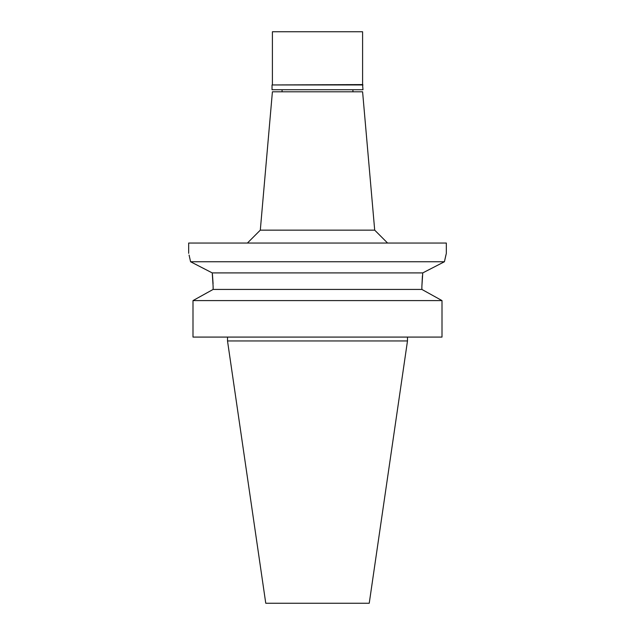 <?xml version="1.0" encoding="UTF-8"?>
<svg xmlns="http://www.w3.org/2000/svg" width="635" height="635" viewBox="0 0 635 635"><rect width="100%" height="100%" fill="white"/><g stroke="black" fill="none" stroke-linecap="round" stroke-linejoin="round"><path stroke-width="0.95" d="M374.698 230.148L362.593 91.789L272.407 91.789L260.302 230.148L374.698 230.148L387.58 243.038M189.095 255.064L190.571 261.747C188.095 250.587 188.095 250.587 190.571 261.747L444.429 261.747L446.334 253.341L446.334 243.038L188.666 243.038L188.666 253.341M422.839 272.867L444.429 261.747L445.897 255.072M425.188 271.645L430.268 269.026M439.555 264.247L442.849 262.557M213.114 286.345L212.241 272.907L422.759 272.907L421.878 286.448L422.418 275.852M194.969 264.001L197.898 265.509M202.533 267.891L204.534 268.923M210.082 271.788L211.209 272.367M212.241 272.907L190.571 261.747M212.392 274.122L212.487 274.939M212.487 274.987L213.082 283.702M421.878 286.448L421.878 289.433L442.008 300.593L192.992 300.593L213.122 289.433L213.122 286.448L213.122 289.433L421.878 289.433L442.008 300.593L442.008 337.082L192.992 337.082L192.992 300.593L207.621 292.465M407.487 340.947L369.237 603.25L265.763 603.25L227.513 340.947L407.487 340.947L407.487 337.082M362.974 84.955L272.026 84.955L362.593 84.574L362.974 89.725L272.026 89.725L272.026 84.955M362.593 84.574L362.593 31.75L272.407 31.75L272.407 84.574M352.925 91.789L352.925 89.725M282.075 91.789L282.075 89.725M260.302 230.148L247.42 243.038M227.513 340.947L227.513 337.082"/></g></svg>
